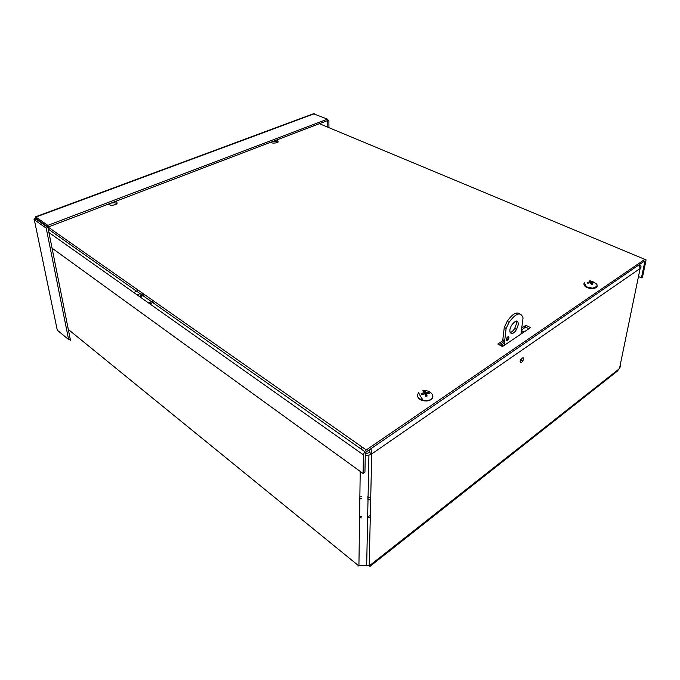 <?xml version="1.0" encoding="UTF-8"?>
<svg xmlns="http://www.w3.org/2000/svg" width="680" height="680" viewBox="0 0 680 680"><rect width="100%" height="100%" fill="white"/><g stroke="black" fill="none" stroke-linecap="round" stroke-linejoin="round"><path stroke-width="1.02" d="M358.317 565.275C357.765 566.262 357.841 566.398 358.538 565.675L368.288 565.505L370.056 566.312L617.831 370.753M617.516 371L620.101 367.251L620.432 363.97M365.279 453.602L369.835 452.625L369.707 449.539M639.293 264.639C641.265 266.033 641.554 267.308 640.144 268.464L371.714 453.942L371 448.656M520.2 361.063L521.696 358.334M520.14 361.411L520.871 359.431C523.387 356.787 524.059 357.298 522.877 360.944C521.212 363.154 520.302 363.315 520.14 361.411M522.444 333.081L521.16 332.418M521.399 330.591L524.085 331.976M504.407 342.992L500.608 345.542M148.597 303L153.357 300.789M149.863 303.892L154.624 301.673M361.998 446.947L361.114 449.038M639.158 264.741L640.144 268.464L619.523 368.356M365.245 455.456L368.925 455.175L371.714 453.942L369.835 452.625M278.01 142.137L276.054 141.431L272.28 141.653M271.413 141.984L270.793 142.392M276.471 140.055L277.414 140.361C279.14 142.162 277.593 143.081 272.774 143.097L270.649 142.273M117.045 203.507L114.469 202.716L111.027 203.107M109.905 203.532L108.528 204.587M115.626 201.348L116.569 201.739C117.946 203.779 116.135 204.986 111.138 205.36L108.171 204.195M585.862 285.957L585.106 284.725M591.056 282.293L591.77 282.438M521.73 328.058L525.904 325.269L530.527 327.632L502.469 346.545L497.811 344.046L504.832 339.346M506.677 338.113L508.7 336.762M525.904 325.269L525.657 327.097L521.492 329.885M507.705 339.125L506.098 340.195M504.619 341.19L499.231 344.802M528.879 328.746L525.657 327.097M638.477 276.556L641.452 277.839L642.506 277.091L645.915 260.839C646.144 259.344 645.788 258.85 644.844 259.361L366.274 449.939L364.675 451.546L363.4 454.852L363.103 473.501L52.062 248.175M641.452 277.839L644.844 261.579L644.487 261.077L366.24 451.919L365.279 453.56L364.947 472.192L363.103 473.501M43.171 224.136L43.673 223.907M36.635 218.977L35.598 218.365C34.093 218.824 33.669 219.292 34.314 219.759L46.206 228.131L68.612 339.532L57.282 330.183L57.001 328.814M36.371 218.79L36.023 219.13L47.923 227.469L70.176 338.801L68.612 339.532M36.023 219.13L34.314 219.759L57.282 330.183M47.923 227.469L46.206 228.131M70.142 338.631L70.788 340.349L69.368 339.184M327.82 127.194L327.751 120.768L328.874 120.343L327.539 119.791M328.942 127.661L328.874 120.343M35.479 216.844L313.454 113.764L327.539 119.144L47.838 225.386L35.93 217.065L35.487 216.852L35.598 218.365M327.539 119.144L327.548 120.59L48.169 227.06L47.838 225.386M36.244 218.603L48.169 227.06M36.27 218.722L35.93 217.065L314.347 113.747M510.127 332.579C511.683 332.214 513.204 330.846 514.692 328.482L516.511 323.536L516.264 321.002M518.364 324.488L516.537 329.434C512.091 337.17 506.983 332.579 511.785 324.998C515.831 319.906 518.024 319.736 518.364 324.488M508.954 337.807L508.342 339.464C506.269 341.522 505.733 341.046 506.727 338.028C508.079 336.32 508.818 336.243 508.954 337.807M521.279 358.819L520.387 360.451M504.118 345.431L506.124 328.406L509.065 322.303C516.035 312.97 520.693 311.491 523.048 317.875L520.948 334.092M502.061 346.324L502.282 344.42M502.707 340.765L504.262 327.437L507.195 321.343C512.227 314.058 516.452 311.567 519.869 313.879M504.262 327.437L506.124 328.406M370.668 500.174L367.064 498.856M361.615 498.542L359.839 498.839M359.601 516.29L361.344 516.673M368.492 516.239L370.32 515.55M425.57 396.083L427.065 396.075L426.675 393.312L429.445 393.592L429.063 392.649L425.74 392.096L425.008 390.94L424.873 393.737M428.332 393.397L429.063 392.649M423.954 393.091L424.039 393.652M425.008 390.94L423.572 391.111L424.311 392.267L423.963 392.657L421.175 393.575L421.982 394.332M421.175 393.575L421.541 394.51L424.957 393.873L425.612 396.245L427.065 396.075M425.153 394.527L425.034 393.737M426.054 395.632L425.416 395.488M432.879 396.474C432.726 398.642 431.086 400.095 427.983 400.843L427.108 400.988C421.132 401.047 417.92 399.168 417.46 395.335M422.518 390.898C431.511 388.934 437.35 398.735 428.009 400.401L423.215 400.35C417.732 398.505 416.253 395.921 418.786 392.589C418.829 393.626 420.308 396.21 423.215 400.35M591.141 283.653L591.591 283.781M593.495 282.6L594.039 282.175L590.359 280.849L590.342 282.582M590.359 280.849L589.144 280.933L590.044 281.648L587.375 282.616L587.835 282.999M587.375 282.616L587.8 283.297L590.181 282.591L591.49 284.631L592.713 284.554L591.991 282.736L594.473 282.854L594.039 282.175M591.464 284.546L592.713 284.554M591.217 281.681L591.846 281.809M593.725 282.37L594.396 282.668M597.227 285.914C596.972 287.47 595.399 288.354 592.51 288.575C586.967 288.269 584.103 286.671 583.908 283.781M590.928 281.223C598.587 283.875 599.139 286.186 592.577 288.167L586.483 286.892C584.145 285.558 583.414 284.18 584.298 282.752L586.483 286.892M144.763 294.763L140.02 296.939M143.973 294.21L139.23 296.378M138.474 290.36L133.748 292.502M369.444 565.735L619.31 368.755M358.538 565.675L68.306 329.451M371.714 453.942L369.189 565.633M358.929 565.471L360.213 471.401M644.844 259.361L319.413 123.683M644.844 261.579L644.173 261.29M363.4 454.852L48.943 232.543M43.63 223.924L366.274 449.939M36.524 219.019L36.635 219.555M370.719 498.023L367.098 496.91M361.649 496.621L359.865 496.867M359.584 517.599L361.326 517.922M368.458 517.59L370.286 517.038M428.647 392.836L428.969 393.49M423.844 391.459L425.085 391.332M421.829 394.392L421.591 393.661M425.74 392.096L425.255 394.901M424.32 392.411L424.379 393.584M423.921 392.666L423.887 393.695M426.385 393.712L425.977 396.075M589.568 281.188L590.444 281.154M587.987 283.22L587.715 282.719M591.991 282.736L591.498 284.546L591.855 281.792M591.251 281.571L590.861 282.982M589.755 281.928L589.654 282.701M590.036 281.809L589.976 282.633M522.877 360.944L521.042 359.95M137.173 294.925L141.907 292.765M368.925 455.175L366.673 565.437M276.003 140.233L276.054 141.431M114.342 201.841L114.469 202.716M48.246 229.083L364.675 451.546M516.537 329.434L514.692 328.482M508.342 339.464L506.498 338.487M507.195 321.343L509.065 322.303M428.757 392.725L429.105 393.516M423.963 392.657L423.938 393.677M428.009 400.401L427.983 400.843M593.742 282.251L594.099 282.744M591.779 281.784L591.404 284.385"/></g></svg>
